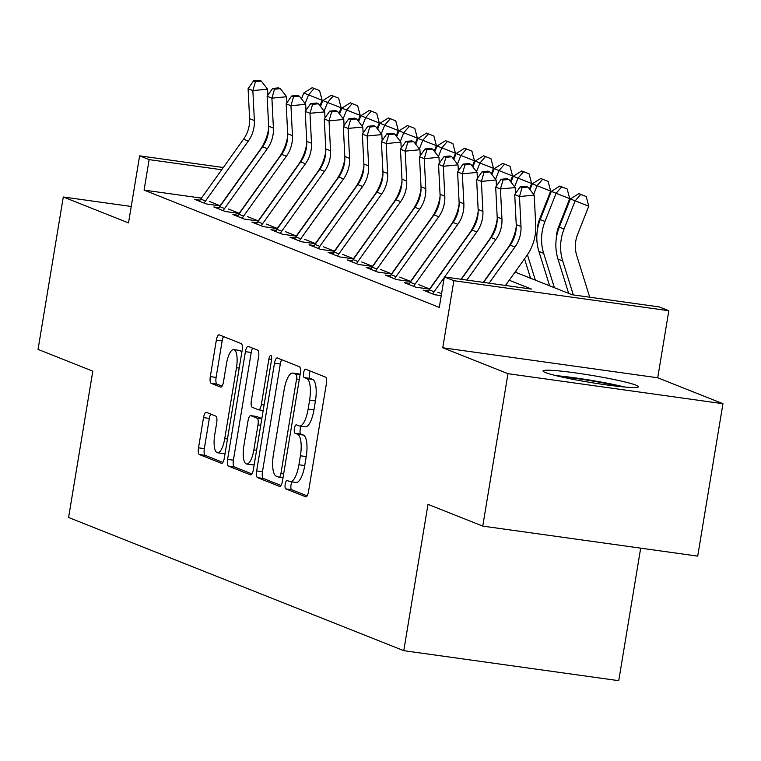 <?xml version="1.0" encoding="UTF-8"?>
<svg xmlns="http://www.w3.org/2000/svg" width="761" height="761" viewBox="0 0 761 761"><rect width="100%" height="100%" fill="white"/><g stroke="black" fill="none" stroke-linecap="round" stroke-linejoin="round"><path stroke-width="1.14" d="M285.194 484.177A4.262 1.37 -82.1 0 0 285.803 488.885L305.665 496.781A6.078 1.96 -82.1 0 0 305.817 496.819A6.078 1.96 -82.1 0 0 308.528 491.539L326.364 383.82A6.078 1.96 -82.1 0 0 325.48 377.095L305.618 369.199A4.262 1.37 -82.1 0 0 305.513 369.171A4.262 1.37 -82.1 0 0 303.62 372.871A4.262 1.37 -82.1 0 0 304.238 377.58L306.807 378.598A19.463 6.269 -82.1 0 1 309.613 400.124L308.129 409.104A19.463 6.269 -82.1 0 1 299.454 426.008A19.463 6.269 -82.1 0 1 298.978 425.875L296.41 424.857A4.262 1.37 -82.1 0 0 296.305 424.828A4.262 1.37 -82.1 0 0 294.402 428.529A4.262 1.37 -82.1 0 0 295.021 433.237L297.589 434.255A19.463 6.269 -82.1 0 1 300.405 455.782L298.921 464.762A19.463 6.269 -82.1 0 1 290.245 481.656A19.463 6.269 -82.1 0 1 289.76 481.532L287.192 480.505A4.262 1.37 -82.1 0 0 287.087 480.486A4.262 1.37 -82.1 0 0 285.194 484.177M292.034 481.913A4.262 1.37 -82.1 0 0 291.006 484.985A4.262 1.37 -82.1 0 0 291.615 489.694L307.102 495.849M310.222 371.026A4.262 1.37 -82.1 0 0 309.432 373.68A4.262 1.37 -82.1 0 0 310.041 378.388L312.619 379.416L306.807 378.598M301.251 426.255A4.262 1.37 -82.1 0 0 300.215 429.337A4.262 1.37 -82.1 0 0 300.833 434.046L303.401 435.064L297.589 434.255M545.39 372.529A48.333 3.586 9.4 0 0 597.937 383.649A48.333 3.586 9.4 0 0 638.393 386.75A48.333 3.586 9.4 0 0 636.025 385.18A48.333 3.586 9.4 0 0 583.478 374.07A48.333 3.586 9.4 0 0 543.021 370.959A48.333 3.586 9.4 0 0 545.39 372.529M206.374 412.357A6.078 1.96 -82.1 0 0 206.231 412.319A6.078 1.96 -82.1 0 0 203.52 417.599L198.516 447.82A6.078 1.96 -82.1 0 0 199.392 454.555L221.451 463.316A6.078 1.96 -82.1 0 0 221.603 463.354A6.078 1.96 -82.1 0 0 224.314 458.074L242.15 350.355A6.078 1.96 -82.1 0 0 241.266 343.63L219.206 334.869A6.078 1.96 -82.1 0 0 219.054 334.821A6.078 1.96 -82.1 0 0 216.352 340.11L210.302 376.609A6.078 1.96 -82.1 0 0 211.187 383.335L220.623 387.092A6.078 1.96 -82.1 0 0 220.776 387.13A6.078 1.96 -82.1 0 0 223.487 381.851L226.483 363.748A16.266 5.241 -82.1 0 1 233.732 349.613A16.266 5.241 -82.1 0 1 236.481 367.715L224.742 438.631A16.266 5.241 -82.1 0 1 217.494 452.757A16.266 5.241 -82.1 0 1 214.745 434.655L216.695 422.84A6.078 1.96 -82.1 0 0 215.82 416.115L206.374 412.357M201.446 198.117L144.086 190.107L149.137 159.62L139.615 155.843L223.306 167.525M482.75 526.108L507.987 373.689L722.95 403.701L697.713 556.12L482.75 526.108L427.996 504.353L403.777 650.674L68.585 517.48L92.804 371.159L38.05 349.404L63.287 196.985L128.514 222.906L139.615 155.843M722.95 403.701L657.723 377.779L442.759 347.767L507.987 373.689M442.759 347.767L453.86 280.704L444.338 276.928L531.482 289.094L509.233 280.248M144.086 190.107L439.287 307.406L444.338 276.928M256.657 470.926A6.078 1.96 -82.1 0 0 257.532 477.651L279.591 486.422A6.078 1.96 -82.1 0 0 279.744 486.46A6.078 1.96 -82.1 0 0 282.455 481.18L300.281 373.461A6.078 1.96 -82.1 0 0 299.406 366.735L277.346 357.965A6.078 1.96 -82.1 0 0 277.194 357.927A6.078 1.96 -82.1 0 0 274.483 363.206L256.657 470.926L262.459 471.734A6.078 1.96 -82.1 0 0 263.344 478.46L281.028 485.489M250.521 474.864L228.462 466.103A6.078 1.96 -82.1 0 1 227.587 459.378L245.413 351.658A6.078 1.96 -82.1 0 1 248.124 346.379A6.078 1.96 -82.1 0 1 248.276 346.417L257.722 350.165A6.078 1.96 -82.1 0 1 258.597 356.89L251.368 400.581A6.078 1.96 -82.1 0 0 252.243 407.306L258.502 409.799A6.078 1.96 -82.1 0 0 258.654 409.837A6.078 1.96 -82.1 0 0 261.365 404.557L268.899 359.068A4.262 1.37 -82.1 0 1 270.792 355.377A4.262 1.37 -82.1 0 1 271.515 360.115L253.384 469.623A6.078 1.96 -82.1 0 1 250.673 474.902A6.078 1.96 -82.1 0 1 250.521 474.864L250.826 474.912M131.234 206.469L63.287 196.985M428.586 290.94L423.325 290.207L434.75 294.745L441.237 295.649M409.542 283.377L404.281 282.635L415.706 287.182L429.822 289.151M390.498 275.805L385.237 275.073L396.662 279.61L410.778 281.58M371.454 268.243L366.184 267.501L377.618 272.048L391.734 274.017M352.41 260.671L347.14 259.939L358.574 264.476L372.69 266.445M333.366 253.099L328.096 252.367L339.53 256.904L353.646 258.883M314.322 245.537L309.052 244.804L320.476 249.342L334.602 251.311M295.278 237.965L290.008 237.232L301.432 241.77L315.558 243.748M276.233 230.402L270.964 229.66L282.388 234.207L296.514 236.176M257.18 222.83L251.92 222.098L263.344 226.635L277.461 228.604M238.136 215.268L232.876 214.526L244.3 219.073L258.417 221.042M219.092 207.696L213.831 206.963L225.256 211.501L239.373 213.47M441.561 293.708L437.851 292.234M429.879 289.066L418.807 284.662M410.835 281.503L399.753 277.099M391.791 273.931L380.709 269.527M372.747 266.369L361.665 261.965M353.703 258.797L342.621 254.393M334.659 251.235L323.577 246.83M315.615 243.663L304.533 239.258M296.571 236.091L285.489 231.696M277.527 228.528L266.445 224.124M258.474 220.956L247.401 216.552M239.43 213.394L228.348 208.99M220.386 205.822L209.304 201.418M220.329 205.908L206.212 203.929L194.778 199.392L200.048 200.124M403.777 650.674L618.741 680.676L640.676 548.158M515.073 272.086L572.148 294.764L659.302 306.93L668.824 310.716L453.86 280.704M657.723 377.779L668.824 310.716M221.708 169.751L149.137 159.62M233.741 187.13L233.836 186.569M295.572 482.341A19.463 6.269 -82.1 0 0 296.058 482.474A19.463 6.269 -82.1 0 0 304.723 465.57L298.921 464.762M303.401 435.064A19.463 6.269 -82.1 0 1 306.217 456.59L304.723 465.57M304.79 426.683A19.463 6.269 -82.1 0 0 305.266 426.816A19.463 6.269 -82.1 0 0 313.941 409.913L308.129 409.104M312.619 379.416A19.463 6.269 -82.1 0 1 315.425 400.942L313.941 409.913M281.722 359.706A6.078 1.96 -82.1 0 0 280.295 364.015L262.459 471.734M278.926 477.223A4.262 1.37 -82.1 0 0 279.03 477.252A4.262 1.37 -82.1 0 0 280.923 473.551L296.581 378.997A4.262 1.37 -82.1 0 0 295.962 374.288L293.251 373.213A19.463 6.269 -82.1 0 0 292.776 373.09A19.463 6.269 -82.1 0 0 284.1 389.984L273.399 454.621A19.463 6.269 -82.1 0 0 276.214 476.148L278.926 477.223M292.776 373.09L298.578 373.898A19.463 6.269 -82.1 0 1 299.063 374.022L300.119 374.45M251.958 473.941L234.274 466.912L228.462 466.103M252.652 348.158A6.078 1.96 -82.1 0 0 251.225 352.467L233.399 460.186A6.078 1.96 -82.1 0 0 234.274 466.912M243.862 445.908A16.266 5.241 -82.1 0 0 246.612 464.01A16.266 5.241 -82.1 0 0 253.86 449.884L257.998 424.904A6.078 1.96 -82.1 0 0 257.123 418.17L250.854 415.687A6.078 1.96 -82.1 0 0 250.702 415.649A6.078 1.96 -82.1 0 0 248 420.928L243.862 445.908M246.612 464.01L252.424 464.819A16.266 5.241 -82.1 0 0 254.288 464.134M256.362 416.457A6.078 1.96 -82.1 0 1 256.514 416.457A6.078 1.96 -82.1 0 1 256.666 416.495L261.841 418.55M217.494 452.757L223.306 453.575A16.266 5.241 -82.1 0 0 225.17 452.881M241.751 352.743A16.266 5.241 -82.1 0 0 239.544 350.431L233.732 349.613M223.582 336.6A6.078 1.96 -82.1 0 0 222.155 340.918L216.114 377.418A6.078 1.96 -82.1 0 0 216.99 384.153L222.06 386.16M210.749 414.098A6.078 1.96 -82.1 0 0 209.332 418.417L204.329 448.638A6.078 1.96 -82.1 0 0 205.204 455.363L222.887 462.393M589.727 297.218L576.762 255.667A30.982 29.241 -68.3 0 1 577.637 234.388L588.757 206.212L575.154 200.847L564.034 229.023A46.478 43.862 111.7 0 0 562.721 260.947L573.328 294.935M580.767 194.397L586.208 196.538L578.864 193.636L580.767 194.397L575.154 200.847L570.398 198.954L559.278 227.13A46.478 43.862 111.7 0 0 557.965 259.054L568.676 293.385M570.398 198.954L578.864 193.636M586.208 196.538L588.757 206.212M483.558 282.398L510.174 245.147A30.982 29.241 111.7 0 0 516.224 224.59L514.731 194.645L519.487 196.538L522.075 187.587L527.972 187.025L526.06 186.264L520.172 186.835L522.075 187.587M489.114 283.178L514.94 247.04A30.982 29.241 111.7 0 0 520.99 226.483L519.487 196.538L534.212 195.13L535.715 225.066A46.478 43.862 -68.3 0 1 526.631 255.905L505.513 285.461M534.212 195.13L527.972 187.025M520.172 186.835L514.731 194.645M624.676 387.007A48.029 3.567 9.4 0 0 555.93 375.62M560.391 376.676A41.826 3.111 -170.6 0 1 620.11 386.559M556.31 238.402A30.982 29.241 -68.3 0 1 558.593 226.816L569.713 198.64L556.11 193.275L544.99 221.451A46.478 43.862 111.7 0 0 543.677 253.375L554.389 287.706M561.723 186.826L567.164 188.975L559.811 186.074L561.723 186.826L556.11 193.275L551.345 191.392L540.224 219.568A46.478 43.862 111.7 0 0 538.921 251.482L549.632 285.822M551.345 191.392L559.811 186.074M567.164 188.975L569.713 198.64M537.266 230.84A30.982 29.241 -68.3 0 1 539.549 219.254L550.669 191.078L537.066 185.713L533.642 194.388M542.679 179.263L548.11 181.403L540.767 178.502L542.679 179.263L537.066 185.713L532.3 183.82L529.998 189.66M524.529 258.845L530.579 278.25M527.43 254.754L535.344 280.143M532.3 183.82L540.767 178.502M548.11 181.403L550.669 191.078M529.466 188.966L531.625 183.506L518.022 178.141L514.598 186.826M523.625 171.691L529.066 173.841L521.723 170.94L523.625 171.691L518.022 178.141L513.256 176.248L510.954 182.098M515.815 271.04L516.3 272.571M513.256 176.248L521.723 170.94M529.066 173.841L531.625 183.506M510.422 181.403L512.572 175.943L498.978 170.578L495.554 179.254M504.581 164.129L510.022 166.269L502.679 163.368L504.581 164.129L498.978 170.578L494.212 168.685L491.91 174.526M494.212 168.685L502.679 163.368M510.022 166.269L512.572 175.943M461.318 279.297L491.13 237.575A30.982 29.241 111.7 0 0 497.18 217.018L495.687 187.082L500.443 188.975L503.031 180.024L508.919 179.453L507.016 178.702L501.128 179.263L503.031 180.024M466.883 280.067L495.887 239.468A30.982 29.241 111.7 0 0 501.946 218.911L500.443 188.975L515.168 187.567L515.473 193.589M516.262 226.55A46.478 43.862 -68.3 0 1 507.587 248.333L483.273 282.36M515.168 187.567L508.919 179.453M501.128 179.263L495.687 187.082M427.939 292.043A21.689 20.471 -68.3 0 1 429.309 289.874L472.086 230.012A30.982 29.241 111.7 0 0 478.136 209.456L476.643 179.51L481.399 181.403L483.986 172.452L489.875 171.891L487.972 171.13L482.084 171.701L483.986 172.452M444.643 276.966L476.843 231.896A30.982 29.241 111.7 0 0 482.902 211.339L481.399 181.403L496.124 179.996L496.419 186.017M497.218 218.978A46.478 43.862 -68.3 0 1 488.543 240.771L461.042 279.258M432.695 293.936A21.689 20.471 -68.3 0 1 434.065 291.767L444.234 277.537M496.124 179.996L489.875 171.891M482.084 171.701L476.643 179.51M408.895 284.471A21.689 20.471 -68.3 0 1 410.265 282.312L453.042 222.44A30.982 29.241 111.7 0 0 459.092 201.884L457.589 171.948L462.355 173.841L464.942 164.89L470.831 164.319L468.928 163.567L463.04 164.129L464.942 164.89M413.651 286.364A21.689 20.471 -68.3 0 1 415.021 284.205L457.799 224.333A30.982 29.241 111.7 0 0 463.858 203.777L462.355 173.841L477.08 172.424L477.375 178.454M478.174 211.415A46.478 43.862 -68.3 0 1 469.499 233.199L429.642 288.971M477.08 172.424L470.831 164.319M463.04 164.129L457.589 171.948M389.851 276.909A21.689 20.471 -68.3 0 1 391.211 274.74L433.998 214.868A30.982 29.241 111.7 0 0 440.048 194.312L438.545 164.376L443.311 166.269L445.898 157.318L451.787 156.756L449.884 155.995L443.996 156.557L445.898 157.318M394.607 278.792A21.689 20.471 -68.3 0 1 395.977 276.633L438.755 216.761A30.982 29.241 111.7 0 0 444.805 196.205L443.311 166.269L458.027 164.861L458.331 170.883M459.13 203.843A46.478 43.862 -68.3 0 1 450.455 225.637L410.598 281.408M458.027 164.861L451.787 156.756M443.996 156.557L438.545 164.376M491.378 173.831L493.528 168.371L479.934 163.006L476.5 171.682M485.537 156.557L490.978 158.707L483.635 155.796L485.537 156.557L479.934 163.006L475.168 161.113L472.866 166.954M475.168 161.113L483.635 155.796M490.978 158.707L493.528 168.371M370.807 269.337A21.689 20.471 -68.3 0 1 372.167 267.178L414.945 207.306A30.982 29.241 111.7 0 0 421.004 186.749L419.501 156.814L424.267 158.707L426.854 149.746L432.743 149.185L430.84 148.433L424.952 148.994L426.854 149.746M375.563 271.23A21.689 20.471 -68.3 0 1 376.933 269.071L419.711 209.199A30.982 29.241 111.7 0 0 425.76 188.642L424.267 158.707L438.983 157.289L439.287 163.32M440.086 196.281A46.478 43.862 -68.3 0 1 431.401 218.065L391.554 273.836M438.983 157.289L432.743 149.185M424.952 148.994L419.501 156.814M472.334 166.269L474.484 160.809L460.881 155.444L457.456 164.119M466.493 148.985L471.934 151.135L464.591 148.233L466.493 148.985L460.881 155.444L456.124 153.551L453.822 159.391M456.124 153.551L464.591 148.233M471.934 151.135L474.484 160.809M351.753 261.765A21.689 20.471 -68.3 0 1 353.123 259.606L395.901 199.734A30.982 29.241 111.7 0 0 401.96 179.177L400.457 149.242L405.223 151.135L407.81 142.183L413.699 141.622L411.796 140.861L405.908 141.422L407.81 142.183M356.519 263.658A21.689 20.471 -68.3 0 1 357.889 261.499L400.666 201.627A30.982 29.241 111.7 0 0 406.716 181.07L405.223 151.135L419.939 149.727L420.243 155.748M421.042 188.709A46.478 43.862 -68.3 0 1 412.357 210.502L372.51 266.274M419.939 149.727L413.699 141.622M405.908 141.422L400.457 149.242M453.28 158.697L455.439 153.237L441.837 147.872L438.412 156.547M447.449 141.422L452.89 143.563L445.546 140.661L447.449 141.422L441.837 147.872L437.08 145.979L434.769 151.82M437.08 145.979L445.546 140.661M452.89 143.563L455.439 153.237M332.709 254.203A21.689 20.471 -68.3 0 1 334.079 252.043L376.857 192.172A30.982 29.241 111.7 0 0 382.916 171.615L381.413 141.679L386.169 143.563L388.766 134.611L394.655 134.05L392.752 133.289L386.854 133.86L388.766 134.611M337.475 256.096A21.689 20.471 -68.3 0 1 338.845 253.936L381.622 194.065A30.982 29.241 111.7 0 0 387.672 173.508L386.169 143.563L400.895 142.155L401.199 148.176M401.998 181.147A46.478 43.862 -68.3 0 1 393.313 202.93L353.465 258.702M400.895 142.155L394.655 134.05M386.854 133.86L381.413 141.679M434.236 151.135L436.395 145.665L422.793 140.309L419.368 148.985M428.405 133.85L433.846 136L426.502 133.099L428.405 133.85L422.793 140.309L418.036 138.416L415.725 144.257M418.036 138.416L426.502 133.099M433.846 136L436.395 145.665M313.665 246.631A21.689 20.471 -68.3 0 1 315.035 244.471L357.813 184.6A30.982 29.241 111.7 0 0 363.872 164.043L362.369 134.107L367.125 136L369.722 127.049L375.611 126.478L373.699 125.727L367.81 126.288L369.722 127.049M318.431 248.524A21.689 20.471 -68.3 0 1 319.791 246.364L362.578 186.493A30.982 29.241 111.7 0 0 368.628 165.936L367.125 136L381.851 134.592L382.155 140.614M382.954 173.575A46.478 43.862 -68.3 0 1 374.269 195.358L334.421 251.14M381.851 134.592L375.611 126.478M367.81 126.288L362.369 134.107M415.192 143.563L417.351 138.102L403.749 132.737L400.324 141.413M409.361 126.288L414.802 128.428L407.458 125.527L409.361 126.288L403.749 132.737L398.992 130.844L396.681 136.685M398.992 130.844L407.458 125.527M414.802 128.428L417.351 138.102M294.621 239.068A21.689 20.471 -68.3 0 1 295.991 236.909L338.769 177.037A30.982 29.241 111.7 0 0 344.819 156.481L343.325 126.535L348.081 128.428L350.669 119.477L356.557 118.916L354.655 118.155L348.766 118.726L350.669 119.477M299.387 240.961A21.689 20.471 -68.3 0 1 300.747 238.792L343.534 178.93A30.982 29.241 111.7 0 0 349.584 158.374L348.081 128.428L362.807 127.02L363.111 133.042M363.901 166.012A46.478 43.862 -68.3 0 1 355.225 187.796L315.377 243.568M362.807 127.02L356.557 118.916M348.766 118.726L343.325 126.535M396.148 135.991L398.307 130.531L384.705 125.165L381.28 133.85M390.317 118.716L395.758 120.866L388.405 117.965L390.317 118.716L384.705 125.165L379.939 123.282L377.637 129.123M379.939 123.282L388.405 117.965M395.758 120.866L398.307 130.531M275.577 231.496A21.689 20.471 -68.3 0 1 276.947 229.337L319.725 169.465A30.982 29.241 111.7 0 0 325.775 148.909L324.281 118.973L329.037 120.866L331.625 111.915L337.513 111.344L335.611 110.592L329.722 111.154L331.625 111.915M280.333 233.389A21.689 20.471 -68.3 0 1 281.703 231.23L324.481 171.358A30.982 29.241 111.7 0 0 330.54 150.802L329.037 120.866L343.763 119.458L344.067 125.479M344.857 158.44A46.478 43.862 -68.3 0 1 336.181 180.224L296.333 235.996M343.763 119.458L337.513 111.344M329.722 111.154L324.281 118.973M377.104 128.428L379.263 122.968L365.661 117.603L362.236 126.278M371.273 111.154L376.705 113.294L369.361 110.393L371.273 111.154L365.661 117.603L360.895 115.71L358.593 121.551M360.895 115.71L369.361 110.393M376.705 113.294L379.263 122.968M256.533 223.934A21.689 20.471 -68.3 0 1 257.903 221.765L300.681 161.903A30.982 29.241 111.7 0 0 306.731 141.346L305.228 111.401L309.993 113.294L312.581 104.343L318.469 103.781L316.566 103.02L310.678 103.591L312.581 104.343M261.289 225.817A21.689 20.471 -68.3 0 1 262.659 223.658L305.437 163.786A30.982 29.241 111.7 0 0 311.496 143.23L309.993 113.294L324.719 111.886L325.014 117.907M325.813 150.868A46.478 43.862 -68.3 0 1 317.137 172.661L277.28 228.433M324.719 111.886L318.469 103.781M310.678 103.591L305.228 111.401M358.06 120.856L360.219 115.396L346.616 110.031L343.192 118.716M352.219 103.582L357.66 105.731L350.317 102.83L352.219 103.582L346.616 110.031L341.851 108.138L339.549 113.979M341.851 108.138L350.317 102.83M357.66 105.731L360.219 115.396M237.489 216.362A21.689 20.471 -68.3 0 1 238.849 214.202L281.637 154.331A30.982 29.241 111.7 0 0 287.687 133.774L286.184 103.838L290.949 105.731L293.537 96.78L299.425 96.209L297.522 95.458L291.634 96.019L293.537 96.78M242.245 218.255A21.689 20.471 -68.3 0 1 243.615 216.095L286.393 156.224A30.982 29.241 111.7 0 0 292.452 135.667L290.949 105.731L305.675 104.314L305.97 110.345M306.769 143.306A46.478 43.862 -68.3 0 1 298.093 165.089L258.236 220.861M305.675 104.314L299.425 96.209M291.634 96.019L286.184 103.838M339.016 113.294L341.166 107.834L327.572 102.469L324.148 111.144M333.175 96.01L338.616 98.159L331.273 95.258L333.175 96.01L327.572 102.469L322.807 100.576L320.505 106.416M322.807 100.576L331.273 95.258M338.616 98.159L341.166 107.834M218.445 208.79A21.689 20.471 -68.3 0 1 219.805 206.631L262.593 146.759A30.982 29.241 111.7 0 0 268.643 126.202L267.14 96.267L271.905 98.159L274.493 89.208L280.381 88.647L278.478 87.886L272.59 88.447L274.493 89.208M223.201 210.683A21.689 20.471 -68.3 0 1 224.571 208.524L267.349 148.652A30.982 29.241 111.7 0 0 273.399 128.095L271.905 98.159L286.621 96.752L286.926 102.773M287.725 135.734A46.478 43.862 -68.3 0 1 279.049 157.527L239.192 213.299M286.621 96.752L280.381 88.647M272.59 88.447L267.14 96.267M319.972 105.722L322.122 100.262L308.519 94.897L305.094 103.572M314.131 88.447L319.572 90.588L312.229 87.686L314.131 88.447L308.519 94.897L303.763 93.004L301.461 98.844M303.763 93.004L312.229 87.686M319.572 90.588L322.122 100.262M199.392 201.227A21.689 20.471 -68.3 0 1 200.761 199.068L243.539 139.196A30.982 29.241 111.7 0 0 249.598 118.64L248.096 88.704L252.861 90.597L255.449 81.636L261.337 81.075L259.434 80.324L253.546 80.885L255.449 81.636M204.157 203.12A21.689 20.471 -68.3 0 1 205.527 200.961L248.305 141.089A30.982 29.241 111.7 0 0 254.355 120.533L252.861 90.597L267.577 89.18L267.882 95.211M268.681 128.171A46.478 43.862 -68.3 0 1 259.996 149.955L220.148 205.727M267.577 89.18L261.337 81.075M253.546 80.885L248.096 88.704M291.615 489.694L285.803 488.885M310.041 378.388L304.238 377.58M300.833 434.046L295.021 433.237M306.217 456.59L300.405 455.782M315.425 400.942L309.613 400.124M280.295 364.015L274.483 363.206M263.344 478.46L257.532 477.651M279.03 477.252L283.006 477.803L279.135 477.252M283.653 473.932L280.923 473.551M299.301 379.378L296.581 378.997M300.053 374.859L295.962 374.288M299.063 374.022L293.251 373.213M233.399 460.186L227.587 459.378M251.225 352.467L245.413 351.658M258.654 409.837L263.173 410.464L258.807 409.837M264.096 404.938L261.365 404.557M271.601 359.449L268.899 359.068M256.59 450.265L253.86 449.884M260.728 425.285L257.998 424.904M261.794 418.826L257.123 418.17M256.666 416.495L250.854 415.687M227.472 439.011L224.742 438.631M239.211 368.096L236.481 367.715M216.99 384.153L211.187 383.335M216.114 377.418L210.302 376.609M222.155 340.918L216.352 340.11M205.204 455.363L199.392 454.555M204.329 448.638L198.516 447.82M209.332 418.417L203.52 417.599M564.034 229.023L559.278 227.13M562.721 260.947L557.965 259.054M510.174 245.147L514.94 247.04M516.224 224.59L520.99 226.483M544.99 221.451L540.224 219.568M543.677 253.375L538.921 251.482M491.13 237.575L495.887 239.468M497.18 217.018L501.946 218.911M472.086 230.012L476.843 231.896M478.136 209.456L482.902 211.339M429.309 289.874L434.065 291.767M453.042 222.44L457.799 224.333M459.092 201.884L463.858 203.777M410.265 282.312L415.021 284.205M433.998 214.868L438.755 216.761M440.048 194.312L444.805 196.205M391.211 274.74L395.977 276.633M414.945 207.306L419.711 209.199M421.004 186.749L425.76 188.642M372.167 267.178L376.933 269.071M395.901 199.734L400.666 201.627M401.96 179.177L406.716 181.07M353.123 259.606L357.889 261.499M376.857 192.172L381.622 194.065M382.916 171.615L387.672 173.508M334.079 252.043L338.845 253.936M357.813 184.6L362.578 186.493M363.872 164.043L368.628 165.936M315.035 244.471L319.791 246.364M338.769 177.037L343.534 178.93M344.819 156.481L349.584 158.374M295.991 236.909L300.747 238.792M319.725 169.465L324.481 171.358M325.775 148.909L330.54 150.802M276.947 229.337L281.703 231.23M300.681 161.903L305.437 163.786M306.731 141.346L311.496 143.23M257.903 221.765L262.659 223.658M281.637 154.331L286.393 156.224M287.687 133.774L292.452 135.667M238.849 214.202L243.615 216.095M262.593 146.759L267.349 148.652M268.643 126.202L273.399 128.095M219.805 206.631L224.571 208.524M243.539 139.196L248.305 141.089M249.598 118.64L254.355 120.533M200.761 199.068L205.527 200.961M296.058 482.474L290.245 481.656M305.266 426.816L299.454 426.008M256.514 416.457L250.702 415.649"/></g></svg>
